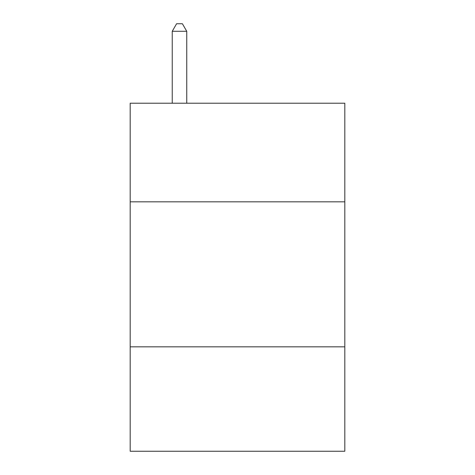 <?xml version="1.0" encoding="UTF-8"?>
<svg xmlns="http://www.w3.org/2000/svg" width="475" height="475" viewBox="0 0 475 475"><rect width="100%" height="100%" fill="white"/><g stroke="black" fill="none" stroke-linecap="round" stroke-linejoin="round"><path stroke-width="0.71" d="M344.808 201.828L344.808 103.218L130.192 103.218L130.192 201.828L344.808 201.828L344.808 451.25L130.192 451.25L130.192 201.828M344.808 346.839L130.192 346.839M186.746 103.218L186.746 31.291L172.241 31.291L172.241 103.218M172.241 31.291L176.593 23.75L182.394 23.75L186.746 31.291"/></g></svg>
